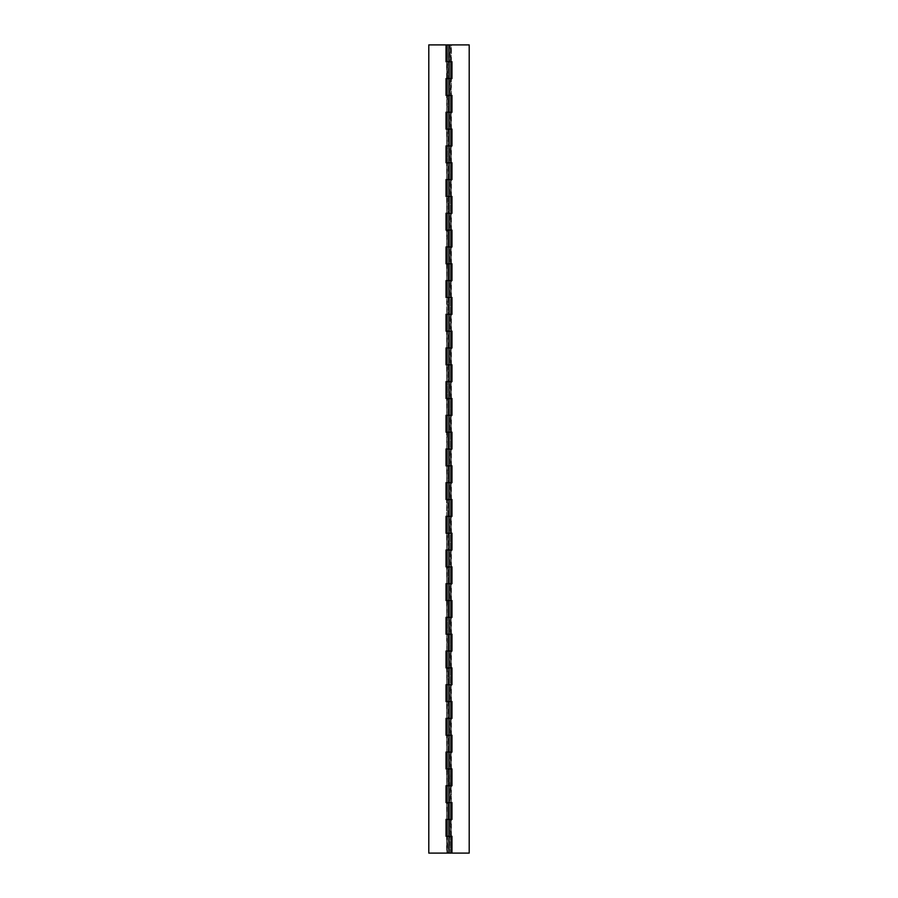 <?xml version="1.0" encoding="UTF-8"?>
<svg xmlns="http://www.w3.org/2000/svg" width="898" height="898" viewBox="0 0 898 898"><rect width="100%" height="100%" fill="white"/><g stroke="black" fill="none" stroke-linecap="round" stroke-linejoin="round"><path stroke-width="0.67" stroke-dasharray="4.49 3.37" d="M451.425 853.1L446.575 853.1L446.575 836.263L449 836.263L449 853.1L450.347 853.1L447.653 853.1L450.347 853.1L450.347 44.9L447.653 44.9L447.653 853.1L447.653 44.9L450.347 44.9L450.347 853.1L447.653 853.1L447.653 836.263L447.653 853.1L447.653 836.263L450.347 836.263L446.037 836.263L446.037 819.425L451.425 819.425L446.575 819.425L446.575 802.588L451.425 802.588L446.037 802.588L446.037 785.75L451.425 785.75L446.575 785.75L446.575 768.913L451.425 768.913L446.037 768.913L446.037 752.075L451.425 752.075L446.575 752.075L446.575 735.238L451.425 735.238L446.037 735.238L446.037 718.4L451.425 718.4L446.575 718.4L446.575 701.562L451.425 701.562L446.037 701.562L446.037 684.725L451.425 684.725L446.575 684.725L446.575 667.888L451.425 667.888L446.037 667.888L446.037 651.05L451.425 651.05L446.575 651.05L446.575 634.212L451.425 634.212L446.037 634.212L446.037 617.375L451.425 617.375L446.575 617.375L446.575 600.538L451.425 600.538L446.037 600.538L446.037 583.7L451.425 583.7L446.575 583.7L446.575 566.863L451.425 566.863L446.037 566.863L446.037 550.025L451.425 550.025L446.575 550.025L446.575 533.188L451.425 533.188L446.037 533.188L446.037 516.35L451.425 516.35L446.575 516.35L446.575 499.513L451.425 499.513L446.037 499.513L446.037 482.675L451.425 482.675L446.575 482.675L446.575 465.838L451.425 465.838L446.037 465.838L446.037 449L451.425 449L446.575 449L446.575 432.163L451.425 432.163L446.037 432.163L446.037 415.325L451.425 415.325L446.575 415.325L446.575 398.488L451.425 398.488L446.037 398.488L446.037 381.65L451.425 381.65L446.575 381.65L446.575 364.812L451.425 364.812L446.037 364.812L446.037 347.975L451.425 347.975L446.575 347.975L446.575 331.137L451.425 331.137L446.037 331.137L446.037 314.3L451.425 314.3L446.575 314.3L446.575 297.463L451.425 297.463L446.037 297.463L446.037 280.625L451.425 280.625L446.575 280.625L446.575 263.788L451.425 263.788L446.037 263.788L446.037 246.95L451.425 246.95L446.575 246.95L446.575 230.113L451.425 230.113L446.037 230.113L446.037 213.275L451.425 213.275L446.575 213.275L446.575 196.438L451.425 196.438L446.037 196.438L446.037 179.6L451.425 179.6L446.575 179.6L446.575 162.763L451.425 162.763L446.037 162.763L446.037 145.925L451.425 145.925L446.575 145.925L446.575 129.088L451.425 129.088L446.037 129.088L446.037 112.25L451.425 112.25L446.575 112.25L446.575 95.413L451.425 95.413L446.037 95.413L446.037 78.575L451.425 78.575L446.575 78.575L446.575 61.738L451.425 61.738L446.037 61.738L446.037 44.9L428.795 44.9L428.795 853.1L449.954 853.1L449 853.1L449 836.263L450.347 836.263L447.653 836.263L447.855 853.1L446.946 853.1L446.946 836.263L447.855 836.263L446.575 836.263L451.425 836.263L449.011 836.263L451.425 836.263L449.011 836.263L449 802.588L450.347 802.588L447.653 802.588L447.653 819.425L447.653 802.588L451.425 802.588L449.011 802.588L449 768.913L450.347 768.913L447.653 768.913L447.653 785.75L447.653 768.913L451.425 768.913L449.011 768.913L449 735.238L450.347 735.238L447.653 735.238L447.653 752.075L447.653 735.238L451.425 735.238L449.011 735.238L449 701.562L450.347 701.562L447.653 701.562L447.653 718.4L447.653 701.562L451.425 701.562L449.011 701.562L449 667.888L450.347 667.888L447.653 667.888L447.653 684.725L447.653 667.888L451.425 667.888L449.011 667.888L449 634.212L450.347 634.212L447.653 634.212L447.653 651.05L447.653 634.212L451.425 634.212L449.011 634.212L449 600.538L450.347 600.538L447.653 600.538L447.653 617.375L447.653 600.538L451.425 600.538L449.011 600.538L449 566.863L450.347 566.863L447.653 566.863L447.653 583.7L447.653 566.863L451.425 566.863L449.011 566.863L449 533.188L450.347 533.188L447.653 533.188L447.653 550.025L447.653 533.188L451.425 533.188L449.011 533.188L449 499.513L450.347 499.513L447.653 499.513L447.653 516.35L447.653 499.513L451.425 499.513L449.011 499.513L449 465.838L450.347 465.838L447.653 465.838L447.653 482.675L447.653 465.838L451.425 465.838L449.011 465.838L449 432.163L450.347 432.163L447.653 432.163L447.653 449L447.653 432.163L451.425 432.163L449.011 432.163L449 398.488L450.347 398.488L447.653 398.488L447.653 415.325L447.653 398.488L451.425 398.488L449.011 398.488L449 364.812L450.347 364.812L447.653 364.812L447.653 381.65L447.653 364.812L451.425 364.812L449.011 364.812L449 331.137L450.347 331.137L447.653 331.137L447.653 347.975L447.653 331.137L451.425 331.137L449.011 331.137L449 297.463L450.347 297.463L447.653 297.463L447.653 314.3L447.653 297.463L451.425 297.463L449.011 297.463L449 263.788L450.347 263.788L447.653 263.788L447.653 280.625L447.653 263.788L451.425 263.788L449.011 263.788L449 230.113L450.347 230.113L447.653 230.113L447.653 246.95L447.653 230.113L451.425 230.113L449.011 230.113L449 196.438L450.347 196.438L447.653 196.438L447.653 213.275L447.653 196.438L451.425 196.438L449.011 196.438L449 162.763L450.347 162.763L447.653 162.763L447.653 179.6L447.653 162.763L451.425 162.763L449.011 162.763L449 129.088L450.347 129.088L447.653 129.088L447.653 145.925L447.653 129.088L451.425 129.088L449.011 129.088L449 95.413L450.347 95.413L447.653 95.413L447.653 112.25L447.653 95.413L451.425 95.413L449.011 95.413L449 61.738L450.347 61.738L447.653 61.738L447.653 78.575L447.653 61.738L451.425 61.738L449.011 61.738L449 44.9L450.347 44.9L447.653 44.9L447.855 78.575L446.946 78.575L446.575 61.738L446.946 78.575L446.946 61.738L447.855 61.738L446.575 61.738L449 61.738L449 44.9L469.205 44.9L469.205 853.1L451.963 853.1L451.963 836.263L449 836.263L449 819.425L451.38 819.425L446.575 819.425L446.575 802.588L446.575 819.425L446.946 802.588L447.855 802.588L447.855 819.425L446.946 819.425L447.855 819.425L447.855 802.588L446.575 802.588L449 802.588L449 785.75L451.38 785.75L446.575 785.75L446.575 768.913L446.575 785.75L446.946 768.913L447.855 768.913L447.855 785.75L446.946 785.75L447.855 785.75L447.855 768.913L446.575 768.913L449 768.913L449 752.075L451.38 752.075L446.575 752.075L446.575 735.238L446.575 752.075L446.946 735.238L447.855 735.238L447.855 752.075L446.946 752.075L447.855 752.075L447.855 735.238L446.575 735.238L449 735.238L449 718.4L451.38 718.4L446.575 718.4L446.575 701.562L446.575 718.4L446.946 701.562L447.855 701.562L447.855 718.4L446.946 718.4L447.855 718.4L447.855 701.562L446.575 701.562L449 701.562L449 684.725L451.38 684.725L446.575 684.725L446.575 667.888L446.575 684.725L446.946 667.888L447.855 667.888L447.855 684.725L446.946 684.725L447.855 684.725L447.855 667.888L446.575 667.888L449 667.888L449 651.05L451.38 651.05L446.575 651.05L446.575 634.212L446.575 651.05L446.946 634.212L447.855 634.212L447.855 651.05L446.946 651.05L447.855 651.05L447.855 634.212L446.575 634.212L449 634.212L449 617.375L451.38 617.375L446.575 617.375L446.575 600.538L446.575 617.375L446.946 600.538L447.855 600.538L447.855 617.375L446.946 617.375L447.855 617.375L447.855 600.538L446.575 600.538L449 600.538L449 583.7L451.38 583.7L446.575 583.7L446.575 566.863L446.575 583.7L446.946 566.863L447.855 566.863L447.855 583.7L446.946 583.7L447.855 583.7L447.855 566.863L446.575 566.863L449 566.863L449 550.025L451.38 550.025L446.575 550.025L446.575 533.188L446.575 550.025L446.946 533.188L447.855 533.188L447.855 550.025L446.946 550.025L447.855 550.025L447.855 533.188L446.575 533.188L449 533.188L449 516.35L451.38 516.35L446.575 516.35L446.575 499.513L446.575 516.35L446.946 499.513L447.855 499.513L447.855 516.35L446.946 516.35L447.855 516.35L447.855 499.513L446.575 499.513L449 499.513L449 482.675L451.38 482.675L446.575 482.675L446.575 465.838L446.575 482.675L446.946 465.838L447.855 465.838L447.855 482.675L446.946 482.675L447.855 482.675L447.855 465.838L446.575 465.838L449 465.838L449 449L451.38 449L446.575 449L446.575 432.163L446.575 449L446.946 432.163L447.855 432.163L447.855 449L446.946 449L447.855 449L447.855 432.163L446.575 432.163L449 432.163L449 415.325L451.38 415.325L446.575 415.325L446.575 398.488L446.575 415.325L446.946 398.488L447.855 398.488L447.855 415.325L446.946 415.325L447.855 415.325L447.855 398.488L446.575 398.488L449 398.488L449 381.65L451.38 381.65L446.575 381.65L446.575 364.812L446.575 381.65L446.946 364.812L447.855 364.812L447.855 381.65L446.946 381.65L447.855 381.65L447.855 364.812L446.575 364.812L449 364.812L449 347.975L451.38 347.975L446.575 347.975L446.575 331.137L446.575 347.975L446.946 331.137L447.855 331.137L447.855 347.975L446.946 347.975L447.855 347.975L447.855 331.137L446.575 331.137L449 331.137L449 314.3L451.38 314.3L446.575 314.3L446.575 297.463L446.575 314.3L446.946 297.463L447.855 297.463L447.855 314.3L446.946 314.3L447.855 314.3L447.855 297.463L446.575 297.463L449 297.463L449 280.625L451.38 280.625L446.575 280.625L446.575 263.788L446.575 280.625L446.946 263.788L447.855 263.788L447.855 280.625L446.946 280.625L447.855 280.625L447.855 263.788L446.575 263.788L449 263.788L449 246.95L451.38 246.95L446.575 246.95L446.575 230.113L446.575 246.95L446.946 230.113L447.855 230.113L447.855 246.95L446.946 246.95L447.855 246.95L447.855 230.113L446.575 230.113L449 230.113L449 213.275L451.38 213.275L446.575 213.275L446.575 196.438L446.575 213.275L446.946 196.438L447.855 196.438L447.855 213.275L446.946 213.275L447.855 213.275L447.855 196.438L446.575 196.438L449 196.438L449 179.6L451.38 179.6L446.575 179.6L446.575 162.763L446.575 179.6L446.946 162.763L447.855 162.763L447.855 179.6L446.946 179.6L447.855 179.6L447.855 162.763L446.575 162.763L449 162.763L449 145.925L451.38 145.925L446.575 145.925L446.575 129.088L446.575 145.925L446.946 129.088L447.855 129.088L447.855 145.925L446.946 145.925L447.855 145.925L447.855 129.088L446.575 129.088L449 129.088L449 112.25L451.38 112.25L446.575 112.25L446.575 95.413L446.575 112.25L446.946 95.413L447.855 95.413L447.855 112.25L446.946 112.25L447.855 112.25L447.855 95.413L446.575 95.413L449 95.413L449 61.738L446.575 61.738L451.963 61.738L447.653 61.738L447.653 44.9L450.347 44.9L450.347 78.575L451.38 78.575L446.575 78.575L447.855 78.575L447.653 61.738L449 61.738M450.145 78.575L451.054 78.575L451.054 95.413L451.413 78.575L446.575 78.575L451.425 78.575L450.145 78.575L450.145 95.413L450.347 78.575L447.653 78.575L450.145 78.575L450.145 95.413L447.653 95.413L447.653 78.575L450.325 78.575L446.575 78.575L451.963 78.575L447.653 78.575L447.653 95.413L449 95.413L449 112.25L446.575 112.25L451.963 112.25L447.653 112.25L447.653 129.088L449 129.088L449 145.925L446.575 145.925L451.963 145.925L447.653 145.925L447.653 162.763L449 162.763L449 179.6L446.575 179.6L451.963 179.6L447.653 179.6L447.653 196.438L449 196.438L449 213.275L446.575 213.275L451.963 213.275L447.653 213.275L447.653 230.113L449 230.113L449 246.95L446.575 246.95L451.963 246.95L447.653 246.95L447.653 263.788L449 263.788L449 280.625L446.575 280.625L451.963 280.625L447.653 280.625L447.653 297.463L449 297.463L449 314.3L446.575 314.3L451.963 314.3L447.653 314.3L447.653 331.137L449 331.137L449 347.975L446.575 347.975L451.963 347.975L447.653 347.975L447.653 364.812L449 364.812L449 381.65L446.575 381.65L451.963 381.65L447.653 381.65L447.653 398.488L449 398.488L449 415.325L446.575 415.325L451.963 415.325L447.653 415.325L447.653 432.163L449 432.163L449 449L446.575 449L451.963 449L447.653 449L447.653 465.838L449 465.838L449 482.675L446.575 482.675L451.963 482.675L447.653 482.675L447.653 499.513L449 499.513L449 516.35L446.575 516.35L451.963 516.35L447.653 516.35L447.653 533.188L449 533.188L449 550.025L446.575 550.025L451.963 550.025L447.653 550.025L447.653 566.863L449 566.863L449 583.7L446.575 583.7L451.963 583.7L447.653 583.7L447.653 600.538L449 600.538L449 617.375L446.575 617.375L451.963 617.375L447.653 617.375L447.653 634.212L449 634.212L449 651.05L446.575 651.05L451.963 651.05L447.653 651.05L447.653 667.888L449 667.888L449 684.725L446.575 684.725L451.963 684.725L447.653 684.725L447.653 701.562L449 701.562L449 718.4L446.575 718.4L451.963 718.4L447.653 718.4L447.653 735.238L449 735.238L449 752.075L446.575 752.075L451.963 752.075L447.653 752.075L447.653 768.913L449 768.913L449 785.75L446.575 785.75L451.963 785.75L449 785.75L450.358 785.75L450.347 819.425L446.575 819.425L451.963 819.425L447.653 819.425L450.325 819.425L449 819.425L449 802.588L446.575 802.588L451.963 802.588L449 802.588L451.425 802.588L451.054 785.75L451.054 802.588L447.653 802.588L447.653 785.75L450.325 785.75L447.653 785.75L447.653 802.588L449 802.588M446.575 836.263L446.946 853.1L446.575 836.263L451.425 836.263L446.575 836.263M449 853.1L428.795 853.1L428.795 44.9L446.037 44.9L446.037 61.738M451.245 853.1L446.575 853.1L450.325 853.1L450.145 836.263L451.425 836.263L451.054 819.425L451.054 836.263L447.653 836.263L449 836.263L447.653 836.263L447.653 819.425L447.653 836.263L451.963 836.263L451.963 853.1L469.205 853.1L469.205 44.9L447.653 44.9L451.425 44.9L451.054 61.738L451.054 44.9L450.145 44.9L450.145 61.738L451.054 61.738L450.145 61.738L450.347 44.9L446.575 44.9L450.347 44.9M451.963 112.25L451.963 95.413L449 95.413L450.347 95.413L450.347 129.088L447.653 129.088L447.653 112.25L450.325 112.25L450.145 129.088L451.425 129.088L446.575 129.088L451.425 129.088L451.054 112.25L451.054 129.088L450.145 129.088L450.145 112.25L451.054 112.25L447.653 112.25L450.145 112.25M451.963 145.925L451.963 129.088L449 129.088L450.347 129.088L450.347 162.763L447.653 162.763L447.653 145.925L450.325 145.925L450.145 162.763L451.425 162.763L446.575 162.763L451.425 162.763L451.054 145.925L451.054 162.763L450.145 162.763L450.145 145.925L451.054 145.925L447.653 145.925L450.145 145.925M451.963 179.6L451.963 162.763L449 162.763L450.347 162.763L450.347 196.438L447.653 196.438L447.653 179.6L450.325 179.6L450.145 196.438L451.425 196.438L446.575 196.438L451.425 196.438L451.054 179.6L451.054 196.438L450.145 196.438L450.145 179.6L451.054 179.6L447.653 179.6L450.145 179.6M451.963 213.275L451.963 196.438L449 196.438L450.347 196.438L450.347 230.113L447.653 230.113L447.653 213.275L450.325 213.275L450.145 230.113L451.425 230.113L446.575 230.113L451.425 230.113L451.054 213.275L451.054 230.113L450.145 230.113L450.145 213.275L451.054 213.275L447.653 213.275L450.145 213.275M451.963 246.95L451.963 230.113L449 230.113L450.347 230.113L450.347 263.788L447.653 263.788L447.653 246.95L450.325 246.95L450.145 263.788L451.425 263.788L446.575 263.788L451.425 263.788L451.054 246.95L451.054 263.788L450.145 263.788L450.145 246.95L451.054 246.95L447.653 246.95L450.145 246.95M451.963 280.625L451.963 263.788L449 263.788L450.347 263.788L450.347 297.463L447.653 297.463L447.653 280.625L450.325 280.625L450.145 297.463L451.425 297.463L446.575 297.463L451.425 297.463L451.054 280.625L451.054 297.463L450.145 297.463L450.145 280.625L451.054 280.625L447.653 280.625L450.145 280.625M451.963 314.3L451.963 297.463L449 297.463L450.347 297.463L450.347 331.137L447.653 331.137L447.653 314.3L450.325 314.3L450.145 331.137L451.425 331.137L446.575 331.137L451.425 331.137L451.054 314.3L451.054 331.137L450.145 331.137L450.145 314.3L451.054 314.3L447.653 314.3L450.145 314.3M451.963 347.975L451.963 331.137L449 331.137L450.347 331.137L450.347 364.812L447.653 364.812L447.653 347.975L450.325 347.975L450.145 364.812L451.425 364.812L446.575 364.812L451.425 364.812L451.054 347.975L451.054 364.812L450.145 364.812L450.145 347.975L451.054 347.975L447.653 347.975L450.145 347.975M451.963 381.65L451.963 364.812L449 364.812L450.347 364.812L450.347 398.488L447.653 398.488L447.653 381.65L450.325 381.65L450.145 398.488L451.425 398.488L446.575 398.488L451.425 398.488L451.054 381.65L451.054 398.488L450.145 398.488L450.145 381.65L451.054 381.65L447.653 381.65L450.145 381.65M451.963 415.325L451.963 398.488L449 398.488L450.347 398.488L450.347 432.163L447.653 432.163L447.653 415.325L450.325 415.325L450.145 432.163L451.425 432.163L446.575 432.163L451.425 432.163L451.054 415.325L451.054 432.163L450.145 432.163L450.145 415.325L451.054 415.325L447.653 415.325L450.145 415.325M451.963 449L451.963 432.163L449 432.163L450.347 432.163L450.347 465.838L447.653 465.838L447.653 449L450.325 449L450.145 465.838L451.425 465.838L446.575 465.838L451.425 465.838L451.054 449L451.054 465.838L450.145 465.838L450.145 449L451.054 449L447.653 449L450.145 449M451.963 482.675L451.963 465.838L449 465.838L450.347 465.838L450.347 499.513L447.653 499.513L447.653 482.675L450.325 482.675L450.145 499.513L451.425 499.513L446.575 499.513L451.425 499.513L451.054 482.675L451.054 499.513L450.145 499.513L450.145 482.675L451.054 482.675L447.653 482.675L450.145 482.675M451.963 516.35L451.963 499.513L449 499.513L450.347 499.513L450.347 533.188L447.653 533.188L447.653 516.35L450.325 516.35L450.145 533.188L451.425 533.188L446.575 533.188L451.425 533.188L451.054 516.35L451.054 533.188L450.145 533.188L450.145 516.35L451.054 516.35L447.653 516.35L450.145 516.35M451.963 550.025L451.963 533.188L449 533.188L450.347 533.188L450.347 566.863L447.653 566.863L447.653 550.025L450.325 550.025L450.145 566.863L451.425 566.863L446.575 566.863L451.425 566.863L451.054 550.025L451.054 566.863L450.145 566.863L450.145 550.025L451.054 550.025L447.653 550.025L450.145 550.025M451.963 583.7L451.963 566.863L449 566.863L450.347 566.863L450.347 600.538L447.653 600.538L447.653 583.7L450.325 583.7L450.145 600.538L451.425 600.538L446.575 600.538L451.425 600.538L451.054 583.7L451.054 600.538L450.145 600.538L450.145 583.7L451.054 583.7L447.653 583.7L450.145 583.7M451.963 617.375L451.963 600.538L449 600.538L450.347 600.538L450.347 634.212L447.653 634.212L447.653 617.375L450.325 617.375L450.145 634.212L451.425 634.212L446.575 634.212L451.425 634.212L451.054 617.375L451.054 634.212L450.145 634.212L450.145 617.375L451.054 617.375L447.653 617.375L450.145 617.375M451.963 651.05L451.963 634.212L449 634.212L450.347 634.212L450.347 667.888L447.653 667.888L447.653 651.05L450.325 651.05L450.145 667.888L451.425 667.888L446.575 667.888L451.425 667.888L451.054 651.05L451.054 667.888L450.145 667.888L450.145 651.05L451.054 651.05L447.653 651.05L450.145 651.05M451.963 684.725L451.963 667.888L449 667.888L450.347 667.888L450.347 701.562L447.653 701.562L447.653 684.725L450.325 684.725L450.145 701.562L451.425 701.562L446.575 701.562L451.425 701.562L451.054 684.725L451.054 701.562L450.145 701.562L450.145 684.725L451.054 684.725L447.653 684.725L450.145 684.725M451.963 718.4L451.963 701.562L449 701.562L450.347 701.562L450.347 735.238L447.653 735.238L447.653 718.4L450.325 718.4L450.145 735.238L451.425 735.238L446.575 735.238L451.425 735.238L451.054 718.4L451.054 735.238L450.145 735.238L450.145 718.4L451.054 718.4L447.653 718.4L450.145 718.4M451.963 752.075L451.963 735.238L449 735.238L450.347 735.238L450.347 768.913L447.653 768.913L447.653 752.075L450.325 752.075L450.145 768.913L451.425 768.913L446.575 768.913L451.425 768.913L451.054 752.075L451.054 768.913L450.145 768.913L450.145 752.075L451.054 752.075L447.653 752.075L450.145 752.075M451.054 95.413L446.575 95.413L451.054 95.413M446.575 112.25L451.425 112.25L446.575 112.25M446.575 145.925L451.425 145.925L446.575 145.925M446.575 179.6L451.425 179.6L446.575 179.6M446.575 213.275L451.425 213.275L446.575 213.275M446.575 246.95L451.425 246.95L446.575 246.95M446.575 280.625L451.425 280.625L446.575 280.625M446.575 314.3L451.425 314.3L446.575 314.3M446.575 347.975L451.425 347.975L446.575 347.975M446.575 381.65L451.425 381.65L446.575 381.65M446.575 415.325L451.425 415.325L446.575 415.325M446.575 449L451.425 449L446.575 449M446.575 482.675L451.425 482.675L446.575 482.675M446.575 516.35L451.425 516.35L446.575 516.35M446.575 550.025L451.425 550.025L446.575 550.025M446.575 583.7L451.425 583.7L446.575 583.7M446.575 617.375L451.425 617.375L446.575 617.375M446.575 651.05L451.425 651.05L446.575 651.05M446.575 684.725L451.425 684.725L446.575 684.725M446.575 718.4L451.425 718.4L446.575 718.4M446.575 752.075L451.425 752.075L446.575 752.075M450.145 785.75L447.653 785.75L450.145 785.75L450.145 802.588L450.145 785.75L451.054 785.75L450.145 785.75L450.347 768.913L447.653 768.913L451.963 768.913L449 768.913M446.575 785.75L451.425 785.75L446.575 785.75M450.145 819.425L447.653 819.425L450.145 819.425L450.145 836.263L450.145 819.425L451.054 819.425L450.145 819.425L450.347 836.263L449 836.263M446.575 819.425L451.425 819.425L446.575 819.425M451.963 819.425L451.963 802.588M451.963 785.75L451.963 768.913M451.963 78.575L451.963 61.738M449 95.413L451.963 95.413M449 129.088L451.963 129.088M449 162.763L451.963 162.763M449 196.438L451.963 196.438M449 230.113L451.963 230.113M449 263.788L451.963 263.788M449 297.463L451.963 297.463M449 331.137L451.963 331.137M449 364.812L451.963 364.812M449 398.488L451.963 398.488M449 432.163L451.963 432.163M449 465.838L451.963 465.838M449 499.513L451.963 499.513M449 533.188L451.963 533.188M449 566.863L451.963 566.863M449 600.538L451.963 600.538M449 634.212L451.963 634.212M449 667.888L451.963 667.888M449 701.562L451.963 701.562M449 735.238L451.963 735.238M451.425 61.738L451.425 44.9M451.425 95.413L451.425 78.575M451.425 129.088L451.425 112.25M451.425 162.763L451.425 145.925M451.425 196.438L451.425 179.6M451.425 230.113L451.425 213.275M451.425 263.788L451.425 246.95M451.425 297.463L451.425 280.625M451.425 331.137L451.425 314.3M451.425 364.812L451.425 347.975M451.425 398.488L451.425 381.65M451.425 432.163L451.425 415.325M451.425 465.838L451.425 449M451.425 499.513L451.425 482.675M451.425 533.188L451.425 516.35M451.425 566.863L451.425 550.025M451.425 600.538L451.425 583.7M451.425 634.212L451.425 617.375M451.425 667.888L451.425 651.05M451.425 701.562L451.425 684.725M451.425 735.238L451.425 718.4M451.425 768.913L451.425 752.075M451.425 802.588L451.425 785.75M451.425 836.263L451.425 819.425"/><path stroke-width="1.35" d="M449 61.738L451.963 61.738L449 61.738L449 44.9L469.205 44.9L469.205 853.1L451.963 853.1L451.963 836.263L449 836.263L451.963 836.263L451.963 853.1L469.205 853.1L469.205 44.9L449 44.9L449 61.738L446.037 61.738L449 61.738L449 95.413L446.037 95.413L446.037 78.575L446.037 95.413L449 95.413L449 129.088L446.037 129.088L446.037 112.25L446.037 129.088L449 129.088L449 162.763L446.037 162.763L446.037 145.925L446.037 162.763L449 162.763L449 196.438L446.037 196.438L446.037 179.6L446.037 196.438L449 196.438L449 230.113L446.037 230.113L446.037 213.275L446.037 230.113L449 230.113L449 263.788L446.037 263.788L446.037 246.95L446.037 263.788L449 263.788L449 297.463L446.037 297.463L446.037 280.625L446.037 297.463L449 297.463L449 331.137L446.037 331.137L446.037 314.3L446.037 331.137L449 331.137L449 364.812L446.037 364.812L446.037 347.975L446.037 364.812L449 364.812L449 398.488L446.037 398.488L446.037 381.65L446.037 398.488L449 398.488L449 432.163L446.037 432.163L446.037 415.325L446.037 432.163L449 432.163L449 465.838L446.037 465.838L446.037 449L446.037 465.838L449 465.838L449 499.513L446.037 499.513L446.037 482.675L446.037 499.513L449 499.513L449 533.188L446.037 533.188L446.037 516.35L446.037 533.188L449 533.188L449 566.863L446.037 566.863L446.037 550.025L446.037 566.863L449 566.863L449 600.538L446.037 600.538L446.037 583.7L446.037 600.538L449 600.538L449 634.212L446.037 634.212L446.037 617.375L446.037 634.212L449 634.212L449 667.888L446.037 667.888L446.037 651.05L446.037 667.888L449 667.888L449 701.562L446.037 701.562L446.037 684.725L446.037 701.562L449 701.562L449 735.238L446.037 735.238L446.037 718.4L446.037 735.238L449 735.238L449 768.913L446.037 768.913L446.037 752.075L446.037 768.913L449 768.913L449 802.588L446.037 802.588L446.037 785.75L446.037 802.588L449 802.588L449 836.263L446.037 836.263L446.037 819.425L446.037 836.263L449 836.263L449.011 853.1L428.795 853.1L428.795 44.9L446.037 44.9L446.037 61.738L449.011 61.738L449.011 78.575L446.037 78.575L446.037 95.413L449.011 95.413L449.011 112.25L446.037 112.25L446.037 129.088L449.011 129.088L449.011 145.925L446.037 145.925L446.037 162.763L449.011 162.763L449.011 179.6L446.037 179.6L446.037 196.438L449.011 196.438L449.011 213.275L446.037 213.275L446.037 230.113L449.011 230.113L449.011 246.95L446.037 246.95L446.037 263.788L449.011 263.788L449.011 280.625L446.037 280.625L446.037 297.463L449.011 297.463L449.011 314.3L446.037 314.3L446.037 331.137L449.011 331.137L449.011 347.975L446.037 347.975L446.037 364.812L449.011 364.812L449.011 381.65L446.037 381.65L446.037 398.488L449.011 398.488L449.011 415.325L446.037 415.325L446.037 432.163L449.011 432.163L449.011 449L446.037 449L446.037 465.838L449.011 465.838L449.011 482.675L446.037 482.675L446.037 499.513L449.011 499.513L449.011 516.35L446.037 516.35L446.037 533.188L449.011 533.188L449.011 550.025L446.037 550.025L446.037 566.863L449.011 566.863L449.011 583.7L446.037 583.7L446.037 600.538L449.011 600.538L449.011 617.375L446.037 617.375L446.037 634.212L449.011 634.212L449.011 651.05L446.037 651.05L446.037 667.888L449.011 667.888L449.011 684.725L446.037 684.725L446.037 701.562L449.011 701.562L449.011 718.4L446.037 718.4L446.037 735.238L449.011 735.238L449.011 752.075L446.037 752.075L446.037 768.913L449.011 768.913L449.011 785.75L446.037 785.75L446.037 802.588L449.011 802.588L449.011 819.425L446.037 819.425L446.037 836.263L449.011 836.263L449.011 853.1L451.425 853.1L451.425 836.263M446.037 61.738L446.037 44.9L428.795 44.9L428.795 853.1L451.38 853.1M449 78.575L446.037 78.575L451.963 78.575L449 78.575L449 95.413L451.963 95.413L451.963 112.25L446.037 112.25L451.963 112.25L451.963 95.413L449 95.413M449 145.925L446.037 145.925L451.963 145.925L449 145.925L449 162.763L451.963 162.763L451.963 179.6L446.037 179.6L451.963 179.6L451.963 162.763L449 162.763M449 213.275L446.037 213.275L451.963 213.275L449 213.275L449 230.113L451.963 230.113L451.963 246.95L446.037 246.95L451.963 246.95L451.963 230.113L449 230.113M449 280.625L446.037 280.625L451.963 280.625L449 280.625L449 297.463L451.963 297.463L451.963 314.3L446.037 314.3L451.963 314.3L451.963 297.463L449 297.463M449 347.975L446.037 347.975L451.963 347.975L449 347.975L449 364.812L451.963 364.812L451.963 381.65L446.037 381.65L451.963 381.65L451.963 364.812L449 364.812M449 415.325L446.037 415.325L451.963 415.325L449 415.325L449 432.163L451.963 432.163L451.963 449L446.037 449L451.963 449L451.963 432.163L449 432.163M449 482.675L446.037 482.675L451.963 482.675L449 482.675L449 499.513L451.963 499.513L451.963 516.35L446.037 516.35L451.963 516.35L451.963 499.513L449 499.513M449 550.025L446.037 550.025L451.963 550.025L449 550.025L449 566.863L451.963 566.863L451.963 583.7L446.037 583.7L451.963 583.7L451.963 566.863L449 566.863M449 617.375L446.037 617.375L451.963 617.375L449 617.375L449 634.212L451.963 634.212L451.963 651.05L446.037 651.05L451.963 651.05L451.963 634.212L449 634.212M449 684.725L446.037 684.725L451.963 684.725L449 684.725L449 701.562L451.963 701.562L451.963 718.4L446.037 718.4L451.963 718.4L451.963 701.562L449 701.562M449 752.075L446.037 752.075L451.963 752.075L449 752.075L449 768.913L451.963 768.913L451.963 785.75L446.037 785.75L451.963 785.75L451.963 768.913L449 768.913M449 819.425L446.037 819.425L451.963 819.425L449 819.425L449 836.263M446.575 61.738L446.575 44.9L446.575 61.738M446.575 95.413L446.575 78.575L446.575 95.413M446.575 129.088L446.575 112.25L446.575 129.088M446.575 162.763L446.575 145.925L446.575 162.763M446.575 196.438L446.575 179.6L446.575 196.438M446.575 230.113L446.575 213.275L446.575 230.113M446.575 263.788L446.575 246.95L446.575 263.788M446.575 297.463L446.575 280.625L446.575 297.463M446.575 331.137L446.575 314.3L446.575 331.137M446.575 364.812L446.575 347.975L446.575 364.812M446.575 398.488L446.575 381.65L446.575 398.488M446.575 432.163L446.575 415.325L446.575 432.163M446.575 465.838L446.575 449L446.575 465.838M446.575 499.513L446.575 482.675L446.575 499.513M446.575 533.188L446.575 516.35L446.575 533.188M446.575 566.863L446.575 550.025L446.575 566.863M446.575 600.538L446.575 583.7L446.575 600.538M446.575 634.212L446.575 617.375L446.575 634.212M446.575 667.888L446.575 651.05L446.575 667.888M446.575 701.562L446.575 684.725L446.575 701.562M446.575 735.238L446.575 718.4L446.575 735.238M446.575 768.913L446.575 752.075L446.575 768.913M446.575 802.588L446.575 785.75L446.575 802.588M446.575 836.263L446.575 819.425L446.575 836.263M451.963 61.738L451.963 78.575M449 129.088L451.963 129.088L451.963 145.925L451.963 129.088L449 129.088L449 112.25M449 196.438L451.963 196.438L451.963 213.275L451.963 196.438L449 196.438L449 179.6M449 263.788L451.963 263.788L451.963 280.625L451.963 263.788L449 263.788L449 246.95M449 331.137L451.963 331.137L451.963 347.975L451.963 331.137L449 331.137L449 314.3M449 398.488L451.963 398.488L451.963 415.325L451.963 398.488L449 398.488L449 381.65M449 465.838L451.963 465.838L451.963 482.675L451.963 465.838L449 465.838L449 449M449 533.188L451.963 533.188L451.963 550.025L451.963 533.188L449 533.188L449 516.35M449 600.538L451.963 600.538L451.963 617.375L451.963 600.538L449 600.538L449 583.7M449 667.888L451.963 667.888L451.963 684.725L451.963 667.888L449 667.888L449 651.05M449 735.238L451.963 735.238L451.963 752.075L451.963 735.238L449 735.238L449 718.4M449 802.588L451.963 802.588L451.963 819.425L451.963 802.588L449 802.588L449 785.75M449 44.9L446.575 44.9L449 44.9M451.963 95.413L451.963 112.25M451.963 129.088L451.963 145.925M451.963 162.763L451.963 179.6M451.963 196.438L451.963 213.275M451.963 230.113L451.963 246.95M451.963 263.788L451.963 280.625M451.963 297.463L451.963 314.3M451.963 331.137L451.963 347.975M451.963 364.812L451.963 381.65M451.963 398.488L451.963 415.325M451.963 432.163L451.963 449M451.963 465.838L451.963 482.675M451.963 499.513L451.963 516.35M451.963 533.188L451.963 550.025M451.963 566.863L451.963 583.7M451.963 600.538L451.963 617.375M451.963 634.212L451.963 651.05M451.963 667.888L451.963 684.725M451.963 701.562L451.963 718.4M451.963 735.238L451.963 752.075M451.963 768.913L451.963 785.75M451.963 802.588L451.963 819.425M451.425 78.575L451.425 61.738M451.425 112.25L451.425 95.413M451.425 145.925L451.425 129.088M451.425 179.6L451.425 162.763M451.425 213.275L451.425 196.438M451.425 246.95L451.425 230.113M451.425 280.625L451.425 263.788M451.425 314.3L451.425 297.463M451.425 347.975L451.425 331.137M451.425 381.65L451.425 364.812M451.425 415.325L451.425 398.488M451.425 449L451.425 432.163M451.425 482.675L451.425 465.838M451.425 516.35L451.425 499.513M451.425 550.025L451.425 533.188M451.425 583.7L451.425 566.863M451.425 617.375L451.425 600.538M451.425 651.05L451.425 634.212M451.425 684.725L451.425 667.888M451.425 718.4L451.425 701.562M451.425 752.075L451.425 735.238M451.425 785.75L451.425 768.913M451.425 819.425L451.425 802.588"/></g></svg>
